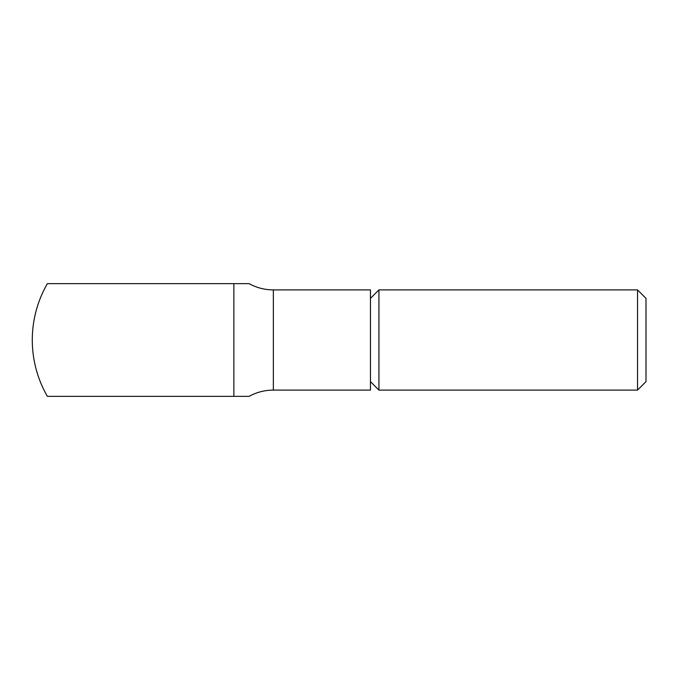 <?xml version="1.0" encoding="UTF-8"?>
<svg xmlns="http://www.w3.org/2000/svg" width="680" height="680" viewBox="0 0 680 680"><rect width="100%" height="100%" fill="white"/><g stroke="black" fill="none" stroke-linecap="round" stroke-linejoin="round"><path stroke-width="1.02" d="M637.525 390.099L646 381.625L646 298.375L637.525 289.901L637.525 390.099L378.93 390.099L378.93 289.901L370.455 298.375M249.093 283.637L233.861 283.637L249.093 283.637A50.099 50.099 0 0 0 273.351 289.901L370.455 289.901L370.455 390.099L273.351 390.099A50.099 50.099 0 0 0 249.093 396.363L47.387 396.363A112.719 112.719 0 0 1 47.387 283.637L233.861 283.637L233.861 396.363L249.093 396.363M273.351 289.901L273.351 390.099M370.455 381.625L378.93 390.099M637.525 289.901L378.93 289.901"/></g></svg>
